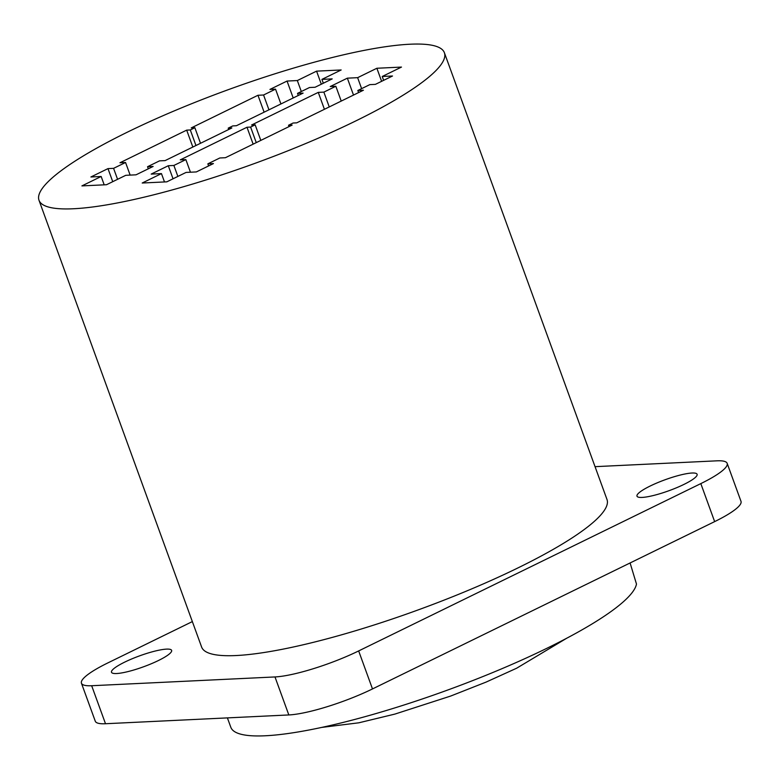 <?xml version="1.0" encoding="UTF-8"?>
<svg xmlns="http://www.w3.org/2000/svg" width="780" height="780" viewBox="0 0 780 780"><rect width="100%" height="100%" fill="white"/><g stroke="black" fill="none" stroke-linecap="round" stroke-linejoin="round"><path stroke-width="1.17" d="M444.385 52.718A215.699 39.175 160 0 0 409.919 44.226A215.699 39.175 -20 0 0 175.773 110.243A215.699 39.175 -20 0 0 39 200.265A215.699 39.175 -20 0 0 73.466 208.757A215.699 39.175 160 0 0 307.613 142.74A215.699 39.175 160 0 0 444.385 52.718L606.996 499.502A215.699 39.175 160 0 1 470.223 589.514A215.699 39.175 160 0 1 236.077 655.541A215.699 39.175 160 0 1 201.62 647.049L39 200.265M190.3 129.958L186.683 130.133L119.964 162.757L125.561 162.493L113.578 168.344L107.981 168.617L90.88 176.982L101.156 176.485L81.91 185.903L106.509 184.724L125.755 175.315L136.032 174.817L153.143 166.452L147.547 166.725L159.52 160.865L165.116 160.602L231.835 127.969L228.218 128.144L232.781 125.911L236.399 125.736L303.118 93.112L297.521 93.376L309.494 87.526L315.091 87.253L332.202 78.887L321.925 79.385L341.172 69.966L316.573 71.146L297.326 80.555L287.05 81.052L269.939 89.417L275.535 89.144L263.562 95.004L257.965 95.277L191.246 127.901L194.864 127.725L190.3 129.958L195.955 145.509M288.522 125.258L293.085 123.026L296.702 122.85L363.421 90.227L357.825 90.49L369.798 84.64L375.394 84.367L392.506 76.001L382.229 76.489L401.476 67.08L376.877 68.26L357.63 77.668L347.353 78.166L330.242 86.531L335.839 86.258L323.866 92.118L318.269 92.381L251.55 125.014L255.167 124.839L250.604 127.072L246.987 127.247L180.268 159.871L185.864 159.607L173.881 165.457L168.285 165.73L151.184 174.096L161.46 173.599L142.214 183.017L166.813 181.838L186.059 172.429L196.336 171.931L213.447 163.566L207.851 163.839L219.823 157.979L225.42 157.706L292.139 125.083L288.522 125.258L289.01 126.614M227.399 717.892L230.822 727.282A215.699 39.175 -20 0 0 265.278 735.774A215.699 39.175 160 0 0 489.148 674.017A215.699 39.175 160 0 0 636.48 584.044L630.094 562.965M595.042 466.664L716.947 460.824A63.98 11.622 -20 0 1 727.165 463.34A63.98 11.622 -20 0 1 700.82 483.61L358.663 650.929A63.98 11.622 -20 0 1 274.989 676.942L91.669 685.727A63.98 11.622 -20 0 1 81.442 683.202A63.98 11.622 -20 0 1 107.796 662.942L192.348 621.592M642.096 497.425A31.99 5.811 160 0 1 636.987 496.168A31.99 5.811 160 0 1 657.267 482.82A31.99 5.811 160 0 1 691.996 473.021A31.99 5.811 160 0 1 697.106 474.279A31.99 5.811 160 0 1 676.825 487.636A31.99 5.811 160 0 1 642.096 497.425M163.722 657.735A31.99 5.811 -20 0 0 171.629 650.383A31.99 5.811 -20 0 0 151.593 651.992A31.99 5.811 -20 0 0 119.408 664.911A31.99 5.811 -20 0 0 111.501 672.262A31.99 5.811 -20 0 0 131.547 670.654A31.99 5.811 -20 0 0 163.722 657.735M727.165 463.34L741 501.345A63.98 11.622 160 0 1 714.646 521.615L372.489 688.935A63.98 11.622 160 0 1 288.824 714.948L105.505 723.733A63.98 11.622 160 0 1 95.277 721.207L81.442 683.202M186.683 130.133L192.835 147.04M194.864 127.725L200.518 143.286M257.965 95.277L264.118 112.183M263.562 95.004L268.954 109.824M275.535 89.144L280.927 103.964M287.05 81.052L293.202 97.958M297.326 80.555L301.314 91.523M316.573 71.146L321.321 84.211M321.925 79.385L323.329 83.226M297.521 93.376L298.282 95.472M228.218 128.144L228.716 129.499M147.547 166.725L148.307 168.821M101.156 176.485L104.188 184.831M107.981 168.617L112.739 181.681M113.578 168.344L117.575 179.312M125.561 162.493L130.143 175.1M207.851 163.839L208.611 165.925M161.46 173.599L164.492 181.945M168.285 165.73L173.043 178.786M173.881 165.457L177.879 176.426M185.864 159.607L190.447 172.214M246.987 127.247L253.139 144.154M250.604 127.072L256.259 142.623M255.167 124.839L260.822 140.4M318.269 92.381L324.421 109.297M323.866 92.118L329.257 106.928M335.839 86.258L341.231 101.078M347.353 78.166L353.506 95.072M357.63 77.668L361.618 88.637M376.877 68.26L381.625 81.325M382.229 76.489L383.633 80.34M357.825 90.49L358.585 92.586M105.505 723.733L91.669 685.727M288.824 714.948L274.989 676.942M372.489 688.935L358.663 650.929M714.646 521.615L700.82 483.61M566.66 638.264L516.662 668.207L486.096 682.091L450.625 696.072L394.865 714.1L358.819 722.807L321.711 727.418"/></g></svg>
